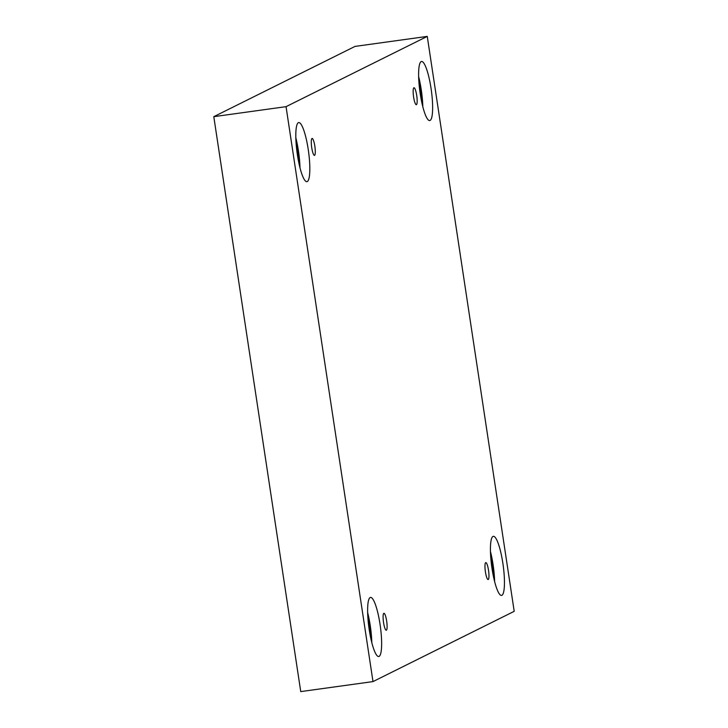 <?xml version="1.0" encoding="UTF-8"?>
<svg xmlns="http://www.w3.org/2000/svg" width="728" height="728" viewBox="0 0 728 728"><rect width="100%" height="100%" fill="white"/><g stroke="black" fill="none" stroke-linecap="round" stroke-linejoin="round"><path stroke-width="1.09" d="M372.991 681.59L514.205 611.329L427.254 36.4L355.009 46.41L213.795 116.671L300.746 691.6L372.991 681.59L286.049 106.661L213.795 116.671M413.877 87.788A8.554 1.647 -97.9 0 1 413.977 87.751A8.554 1.647 -97.9 0 1 416.789 96.005A8.554 1.647 -97.9 0 1 416.325 104.705A8.554 1.647 -97.9 0 1 413.559 96.733A8.554 1.647 -97.9 0 1 413.877 87.788M427.254 36.4L286.049 106.661M312.012 138.475A8.554 1.647 -97.9 0 1 312.112 138.438A8.554 1.647 -97.9 0 1 314.915 146.692A8.554 1.647 -97.9 0 1 314.46 155.392A8.554 1.647 -97.9 0 1 311.693 147.42A8.554 1.647 -97.9 0 1 312.012 138.475M383.82 613.313A8.554 1.647 -97.9 0 1 383.929 613.285A8.554 1.647 -97.9 0 1 386.732 621.539A8.554 1.647 -97.9 0 1 386.277 630.239A8.554 1.647 -97.9 0 1 383.51 622.258A8.554 1.647 -97.9 0 1 383.82 613.313M485.685 562.626A8.554 1.647 -97.9 0 1 485.794 562.598A8.554 1.647 -97.9 0 1 488.597 570.852A8.554 1.647 -97.9 0 1 488.142 579.552A8.554 1.647 -97.9 0 1 485.376 571.571A8.554 1.647 -97.9 0 1 485.685 562.626M298.362 122.686A29.83 5.742 -97.9 0 1 298.726 122.577A29.83 5.742 -97.9 0 1 308.508 151.342A29.83 5.742 -97.9 0 1 306.907 181.672A29.83 5.742 -97.9 0 1 297.261 153.872A29.83 5.742 -97.9 0 1 298.362 122.686M421.175 61.58A29.83 5.742 -97.9 0 1 421.53 61.471A29.83 5.742 -97.9 0 1 431.313 90.236A29.83 5.742 -97.9 0 1 429.72 120.566A29.83 5.742 -97.9 0 1 420.074 92.765A29.83 5.742 -97.9 0 1 421.175 61.58M492.983 536.427A29.83 5.742 -97.9 0 1 493.347 536.318A29.83 5.742 -97.9 0 1 503.13 565.074A29.83 5.742 -97.9 0 1 501.528 595.413A29.83 5.742 -97.9 0 1 491.882 567.603A29.83 5.742 -97.9 0 1 492.983 536.427M370.179 597.533A29.83 5.742 -97.9 0 1 370.534 597.424A29.83 5.742 -97.9 0 1 380.316 626.18A29.83 5.742 -97.9 0 1 378.724 656.52A29.83 5.742 -97.9 0 1 369.078 628.71A29.83 5.742 -97.9 0 1 370.179 597.533M367.804 616.361A26.408 5.087 -97.9 0 1 369.624 625.944A26.408 5.087 -97.9 0 1 370.943 639.038M371.817 642.697A29.83 5.742 82.1 0 0 367.649 612.603M490.617 555.255A26.408 5.087 -97.9 0 1 492.437 564.837A26.408 5.087 -97.9 0 1 493.757 577.932M494.621 581.59A29.83 5.742 82.1 0 0 490.454 551.496M418.8 80.417A26.408 5.087 -97.9 0 1 420.62 89.99A26.408 5.087 -97.9 0 1 421.94 103.085M422.813 106.743A29.83 5.742 82.1 0 0 418.646 76.649M295.996 141.523A26.408 5.087 -97.9 0 1 297.816 151.096A26.408 5.087 -97.9 0 1 299.135 164.191M300 167.85A29.83 5.742 82.1 0 0 295.832 137.756"/></g></svg>
